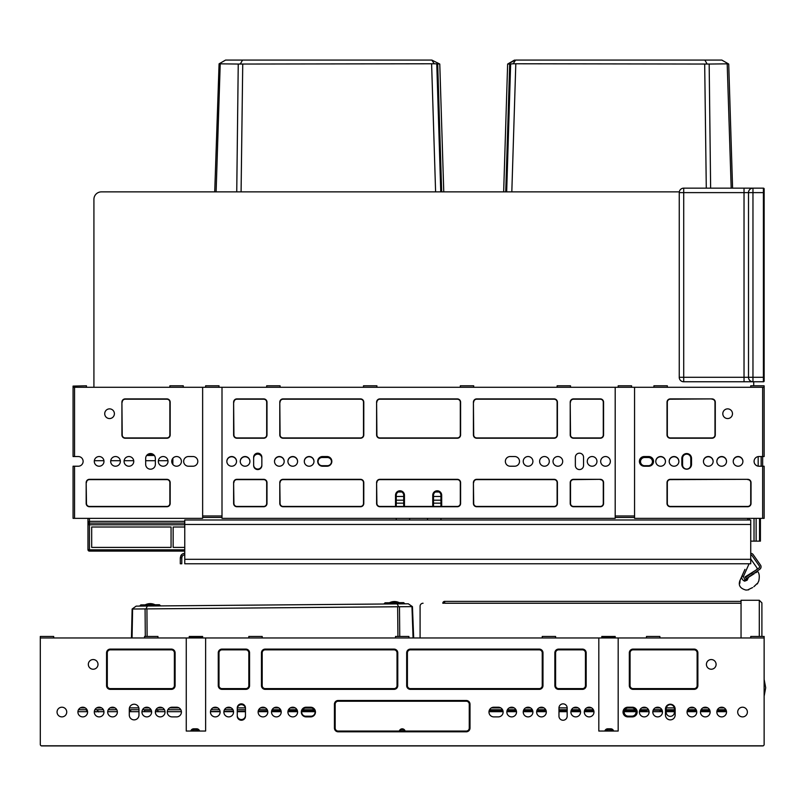 <?xml version="1.0" encoding="UTF-8"?>
<svg xmlns="http://www.w3.org/2000/svg" width="806" height="806" viewBox="0 0 806 806"><rect width="100%" height="100%" fill="white"/><g stroke="black" fill="none" stroke-linecap="round" stroke-linejoin="round"><path stroke-width="1.21" d="M154.389 455.491L146.642 455.491M148.183 455.491A5.954 5.954 0 0 0 147.055 455.017M93.919 199.324L93.919 387.283L93.919 199.324A7.445 7.445 0 0 1 101.365 191.878L679.307 191.878M753.711 385.792L753.711 381.772L753.711 385.792M505.735 191.878L509.714 64.047L507.639 64.047L503.659 191.878L443.763 191.878L439.774 64.047L431.825 60.067L434.212 63.765L438.837 63.936M216.109 191.878L220.209 64.047L219.081 63.825L214.718 191.878L101.365 191.878M440.942 496.456L433.497 496.456M403.705 496.456L396.26 496.456M758.174 466.16L758.174 456.599L758.174 466.16A4.836 4.836 0 0 0 758.92 466.221A4.836 4.836 0 0 1 758.174 466.16M762.647 387.283L764.138 387.283L764.138 386.094L764.138 456.539L762.647 456.539L762.647 387.283L634.564 387.283L634.564 518.349L762.647 518.349L762.647 456.539L758.92 456.539A4.836 4.836 0 0 0 754.084 461.375A4.836 4.836 0 0 0 758.92 466.221A4.836 4.836 0 0 1 754.084 461.375A4.836 4.836 0 0 1 758.92 456.539A4.836 4.836 0 0 0 758.174 456.599A4.836 4.836 0 0 1 758.92 456.539M761.156 466.221L761.156 456.539M172.857 464.468L172.857 458.282M509.714 64.047L513.2 63.765L515.598 60.067L721.823 60.067L728.715 64.047L732.583 188.151M710.63 188.151L709.169 64.047L728.332 63.825L727.203 64.047L731.183 188.151M760.411 518.349L760.411 541.138L750.729 541.138M730.296 160.444L729.198 126.149L730.296 160.444M513.2 63.765L709.169 64.047M706.993 63.825L704.867 60.067M514.53 60.067L508.123 63.765L515.598 60.067M239.493 63.966L240.42 63.825L242.556 60.067L431.825 60.067M440.942 503.156L433.497 503.156M403.705 503.156L396.26 503.156M236.742 191.878L238.244 64.047L434.212 63.765M242.556 60.067L225.589 60.067L219.081 63.825L238.244 64.047M217.116 160.444L218.214 126.149L217.116 160.444M683.71 381.772A4.463 4.463 0 0 1 679.246 377.299L683.71 377.299L683.71 381.772L752.965 381.772A4.463 4.463 0 0 1 748.502 377.299L752.965 377.299L752.965 381.772L763.393 381.772A0.746 0.746 0 0 0 764.138 381.026L764.138 378.79M441.678 191.878L437.698 64.047L439.29 63.765M331.478 461.606A4.101 4.101 0 0 1 327.377 465.697L322.168 465.697A4.101 4.101 0 0 1 318.068 461.606A4.101 4.101 0 0 1 322.168 457.506L327.377 457.506A4.101 4.101 0 0 1 331.478 461.606M644.619 465.697A4.101 4.101 0 0 1 640.518 461.606A4.101 4.101 0 0 1 644.619 457.506L648.336 457.506A4.101 4.101 0 0 1 652.437 461.606A4.101 4.101 0 0 1 648.336 465.697L644.619 465.697M655.782 461.485A4.836 4.836 0 0 1 660.628 456.76A4.836 4.836 0 0 1 665.464 461.485M669.192 461.485A4.836 4.836 0 0 1 674.028 456.76A4.836 4.836 0 0 1 678.864 461.485M703.447 461.485A4.836 4.836 0 0 1 708.283 456.76A4.836 4.836 0 0 1 713.129 461.485M716.846 461.485A4.836 4.836 0 0 1 721.692 456.76A4.836 4.836 0 0 1 726.528 461.485M733.228 461.485A4.836 4.836 0 0 1 738.074 456.76A4.836 4.836 0 0 1 742.91 461.485M682.591 464.951L682.591 458.251A4.101 4.101 0 0 1 686.692 454.151A4.101 4.101 0 0 1 690.782 458.251L690.782 464.951A4.101 4.101 0 0 1 686.692 469.052A4.101 4.101 0 0 1 682.591 464.951M226.849 461.485A4.836 4.836 0 0 1 231.685 456.76A4.836 4.836 0 0 1 236.521 461.485M240.248 461.485A4.836 4.836 0 0 1 245.084 456.76A4.836 4.836 0 0 1 249.931 461.485M274.503 461.485A4.836 4.836 0 0 1 279.35 456.76A4.836 4.836 0 0 1 284.186 461.485M287.913 461.485A4.836 4.836 0 0 1 292.749 456.76A4.836 4.836 0 0 1 297.585 461.485M304.295 461.485A4.836 4.836 0 0 1 309.131 456.76A4.836 4.836 0 0 1 313.967 461.485M253.648 458.251A4.101 4.101 0 0 1 257.749 454.151A4.101 4.101 0 0 1 261.849 458.251M261.849 464.951A4.101 4.101 0 0 1 257.749 469.052A4.101 4.101 0 0 1 253.648 464.951M147.337 454.755L153.694 454.755M750.729 553.349A2.982 2.982 0 0 1 753.177 554.619L760.521 565.107A2.982 2.982 0 0 1 759.786 569.258L746.275 578.708L745.137 576.895L756.371 569.832M750.729 554.84A1.491 1.491 0 0 1 751.948 555.475L759.302 565.963A1.491 1.491 0 0 1 758.93 568.039L751.615 573.167L752.472 574.386M184.765 519.981L750.729 519.981L750.729 563.777L184.765 563.777L184.765 519.981M184.765 554.84A2.982 2.982 0 0 0 182.186 556.321L181.793 557.812L180.302 557.812L180.302 563.777L181.793 563.777L181.793 557.812M182.186 556.321L180.897 555.586L180.302 557.812M180.897 555.586A4.463 4.463 0 0 1 184.765 553.349M751.615 573.167L745.51 577.439L746.366 578.658L754.164 573.751M755.575 572.865L756.864 572.048M748.502 577.308C760.733 569.62 760.733 569.62 748.502 577.308L747.122 580.209L748.502 577.308M745.167 576.945L746.275 578.708M756.582 569.691A1.491 1.491 0 0 0 756.844 567.686L751.051 559.404L750.729 560.13M744.684 581.156L747.122 580.209C762.678 581.156 762.678 581.156 747.122 580.209C762.678 581.156 762.678 581.156 747.122 580.209L746.024 579.302L746.558 578.537M741.691 577.267L741.772 576.663M741.852 576.381L742.014 575.937C739.213 582.184 739.213 582.184 742.014 575.937C739.213 582.184 739.213 582.184 742.014 575.937C741.318 578.174 742.145 579.897 744.482 581.116C746.477 593.055 746.477 593.055 744.482 581.116L744.865 579.736L746.024 579.302M739.999 580.441L744.613 570.124M744.956 569.379L742.014 575.937L743.374 576.552L744.865 579.736M752.048 560.825L756.844 567.686L752.048 560.825M753.832 586.718L757.096 583.594M755.282 585.418L754.104 586.486M748.512 589.508L752.603 587.564M739.868 583.212L740.019 580.552L739.616 583.383M74.555 466.221L74.555 518.349L73.064 518.349L73.064 466.221L78.283 466.221A4.836 4.836 0 0 0 83.119 461.375A4.836 4.836 0 0 0 78.283 456.539A4.836 4.836 0 0 1 83.119 461.375A4.836 4.836 0 0 1 78.283 466.221A4.836 4.836 0 0 0 83.119 461.375A4.836 4.836 0 0 0 78.283 456.539L73.064 456.539L73.064 386.094L73.064 387.283L74.555 387.283L74.555 456.539M433.497 506.43L433.497 495.257A3.728 3.728 0 0 1 437.104 491.539A3.728 3.728 0 0 1 440.942 495.257L440.942 506.43M396.26 506.43L396.26 495.257A3.728 3.728 0 0 1 399.867 491.539A3.728 3.728 0 0 1 403.705 495.257L403.705 506.43M327.004 456.539A4.836 4.836 0 0 1 331.84 461.375A4.836 4.836 0 0 1 327.004 466.221L322.541 466.221A4.836 4.836 0 0 1 317.695 461.375A4.836 4.836 0 0 1 322.541 456.539L327.004 456.539A4.836 4.836 0 0 1 331.84 461.375A4.836 4.836 0 0 1 327.004 466.221M648.709 456.539A4.836 4.836 0 0 1 653.545 461.375A4.836 4.836 0 0 1 648.709 466.221L644.246 466.221A4.836 4.836 0 0 1 639.4 461.375A4.836 4.836 0 0 1 644.246 456.539L648.709 456.539A4.836 4.836 0 0 1 653.545 461.375A4.836 4.836 0 0 1 648.709 466.221M514.661 456.539A4.836 4.836 0 0 1 519.507 461.375A4.836 4.836 0 0 1 514.661 466.221L510.198 466.221A4.836 4.836 0 0 1 505.362 461.375A4.836 4.836 0 0 1 510.198 456.539L514.661 456.539A4.836 4.836 0 0 1 519.507 461.375A4.836 4.836 0 0 1 514.661 466.221M192.956 456.539A4.836 4.836 0 0 1 197.802 461.375A4.836 4.836 0 0 1 192.956 466.221L188.493 466.221A4.836 4.836 0 0 1 183.657 461.375A4.836 4.836 0 0 1 188.493 456.539L192.956 456.539A4.836 4.836 0 0 1 197.802 461.375A4.836 4.836 0 0 1 192.956 466.221M184.765 551.113L89.446 551.113L89.446 549.833L87.965 549.621L87.965 524.585L89.446 524.787L89.446 549.833L184.765 549.833M171.063 547.385L91.683 547.385L91.683 527.003L171.063 527.003L171.063 547.385L171.063 527.003M173.149 547.385L173.149 527.003L173.149 547.385L184.765 547.385M173.149 527.003L184.765 527.003M91.683 547.385L91.683 527.003M184.765 523.104L89.446 523.104L89.446 524.787L184.765 524.787M89.446 551.113A1.491 1.491 0 0 1 87.965 549.621L87.965 521.351M440.942 519.981L440.942 518.349M634.564 387.283L74.555 387.283M219.02 387.283L219.02 385.792L205.621 385.792L205.621 387.283M631.582 387.283L631.582 385.792L618.182 385.792L618.182 387.283M145.674 458.402A4.836 4.836 0 0 1 150.51 453.556A4.836 4.836 0 0 1 155.357 458.402L155.357 464.357A4.836 4.836 0 0 1 150.51 469.193A4.836 4.836 0 0 1 145.674 464.357L145.674 458.402A4.836 4.836 0 0 1 150.51 453.556A4.836 4.836 0 0 1 155.357 458.402M575.353 457.284A4.101 4.101 0 0 1 579.454 453.184A4.101 4.101 0 0 1 583.554 457.284L583.554 465.475A4.101 4.101 0 0 1 579.454 469.566A4.101 4.101 0 0 1 575.353 465.475L575.353 457.284A4.101 4.101 0 0 1 579.454 453.184A4.101 4.101 0 0 1 583.554 457.284M681.846 458.402A4.836 4.836 0 0 1 686.692 453.556A4.836 4.836 0 0 1 691.528 458.402L691.528 464.357A4.836 4.836 0 0 1 686.692 469.193A4.836 4.836 0 0 1 681.846 464.357L681.846 458.402A4.836 4.836 0 0 1 686.692 453.556A4.836 4.836 0 0 1 691.528 458.402M253.648 457.284A4.101 4.101 0 0 1 257.749 453.184A4.101 4.101 0 0 1 261.849 457.284L261.849 465.475A4.101 4.101 0 0 1 257.749 469.566A4.101 4.101 0 0 1 253.648 465.475L253.648 457.284A4.101 4.101 0 0 1 257.749 453.184A4.101 4.101 0 0 1 261.849 457.284M222.003 517.452L202.638 517.452M427.533 519.981L427.533 518.349M409.67 519.981L409.67 518.349M634.564 517.452L615.2 517.452M87.965 518.349L87.965 524.585A1.491 1.471 180 0 1 89.446 523.104L89.446 521.321L87.965 522.62M89.446 518.349L89.446 521.321L184.765 521.321M396.26 518.349L396.26 519.981M402.003 491.68L402.184 492.254M403.282 493.534L403.514 494.088M403.705 495.257L403.655 494.642L404.451 495.257L404.451 506.43M749.237 519.981L749.237 518.349M432.751 506.43L432.751 495.257L433.497 495.257L433.618 494.32M433.688 494.078L433.92 493.534M435.018 492.254L435.2 491.68M433.497 495.257L433.547 494.642M764.138 387.283L764.108 385.792L750.729 385.792L750.729 387.283M752.965 188.151L752.965 192.624L763.393 192.624L763.393 188.151L752.965 188.151A4.463 4.463 0 0 0 748.502 192.624A4.463 4.463 0 0 1 752.965 188.151L683.71 188.151L683.71 192.624L679.246 192.624A4.463 4.463 0 0 1 683.71 188.151M764.138 377.299L764.138 381.026A0.746 0.746 0 0 1 763.393 381.772L763.393 377.299L764.138 377.299L764.138 188.896A0.746 0.746 0 0 0 763.393 188.151A0.746 0.746 0 0 1 764.138 188.896M748.502 377.299A4.463 4.463 0 0 0 752.965 381.772L744.029 381.772L744.029 377.299L683.71 377.299L683.71 192.624L744.029 192.624L744.029 377.299L748.502 377.299L748.502 192.624L752.965 192.624L752.965 377.299L763.393 377.299L763.393 192.624L764.138 192.624L764.138 191.133M764.138 379.535L764.138 381.026M679.246 377.299L679.246 192.624M78.283 466.221A4.836 4.836 0 0 0 83.119 461.375A4.836 4.836 0 0 0 78.283 456.539M188.493 466.221A4.836 4.836 0 0 1 183.657 461.375A4.836 4.836 0 0 1 188.493 456.539M74.555 518.349L202.638 518.349L202.638 387.283M110.674 461.375A4.836 4.836 0 0 1 115.51 456.539A4.836 4.836 0 0 1 120.356 461.375A4.836 4.836 0 0 1 115.51 466.221A4.836 4.836 0 0 1 110.674 461.375M124.074 461.375A4.836 4.836 0 0 1 128.92 456.539A4.836 4.836 0 0 1 133.756 461.375A4.836 4.836 0 0 1 128.92 466.221A4.836 4.836 0 0 1 124.074 461.375M158.329 461.375A4.836 4.836 0 0 1 163.175 456.539A4.836 4.836 0 0 1 168.011 461.375A4.836 4.836 0 0 1 163.175 466.221A4.836 4.836 0 0 1 158.329 461.375M171.738 461.375A4.836 4.836 0 0 1 176.574 456.539A4.836 4.836 0 0 1 181.421 461.375A4.836 4.836 0 0 1 176.574 466.221A4.836 4.836 0 0 1 171.738 461.375M155.357 464.357A4.836 4.836 0 0 1 150.51 469.193A4.836 4.836 0 0 1 145.674 464.357M94.292 461.375A4.836 4.836 0 0 1 99.128 456.539A4.836 4.836 0 0 1 103.974 461.375A4.836 4.836 0 0 1 99.128 466.221A4.836 4.836 0 0 1 94.292 461.375M114.392 413.72A4.836 4.836 0 0 0 109.556 408.874A4.836 4.836 0 0 0 104.72 413.72A4.836 4.836 0 0 0 109.556 418.556A4.836 4.836 0 0 0 114.392 413.72M122.22 402.174A2.982 2.982 0 0 1 125.192 399.202L166.892 399.202A2.982 2.982 0 0 1 169.875 402.174L169.875 434.938A2.982 2.982 0 0 1 166.892 437.92L125.192 437.92A2.982 2.982 0 0 1 122.22 434.938L121.918 402.174A3.274 3.274 0 0 1 125.192 398.899L166.892 398.899A3.274 3.274 0 0 1 170.177 402.174L170.177 434.938A3.274 3.274 0 0 1 166.892 438.222L125.192 438.222A3.274 3.274 0 0 1 121.918 434.938L121.918 402.174M86.474 482.603A2.982 2.982 0 0 1 89.446 479.62L166.892 479.62A2.982 2.982 0 0 1 169.875 482.603L169.875 503.458A2.982 2.982 0 0 1 166.892 506.43L89.446 506.43A2.982 2.982 0 0 1 86.474 503.458L86.171 482.603A3.274 3.274 0 0 1 89.446 479.328L166.892 479.328A3.274 3.274 0 0 1 170.177 482.603L170.177 503.458A3.274 3.274 0 0 1 166.892 506.732L89.446 506.732A3.274 3.274 0 0 1 86.171 503.458L86.171 482.603M73.064 386.094L86.474 385.792L86.474 387.283M169.875 387.283L169.875 385.792L183.284 385.792L183.284 387.283M644.246 466.221A4.836 4.836 0 0 1 639.4 461.375A4.836 4.836 0 0 1 644.246 456.539M762.647 518.349L764.138 518.349L764.138 466.221L758.92 466.221M716.846 461.375A4.836 4.836 0 0 1 721.692 456.539A4.836 4.836 0 0 1 726.528 461.375A4.836 4.836 0 0 1 721.692 466.221A4.836 4.836 0 0 1 716.846 461.375M703.447 461.375A4.836 4.836 0 0 1 708.283 456.539A4.836 4.836 0 0 1 713.129 461.375A4.836 4.836 0 0 1 708.283 466.221A4.836 4.836 0 0 1 703.447 461.375M669.192 461.375A4.836 4.836 0 0 1 674.028 456.539A4.836 4.836 0 0 1 678.874 461.375A4.836 4.836 0 0 1 674.028 466.221A4.836 4.836 0 0 1 669.192 461.375M655.782 461.375A4.836 4.836 0 0 1 660.628 456.539A4.836 4.836 0 0 1 665.464 461.375A4.836 4.836 0 0 1 660.628 466.221A4.836 4.836 0 0 1 655.782 461.375M691.528 464.357A4.836 4.836 0 0 1 686.692 469.193A4.836 4.836 0 0 1 681.846 464.357M733.228 461.375A4.836 4.836 0 0 1 738.074 456.539A4.836 4.836 0 0 1 742.91 461.375A4.836 4.836 0 0 1 738.074 466.221A4.836 4.836 0 0 1 733.228 461.375M732.483 413.72A4.836 4.836 0 0 0 727.647 408.874A4.836 4.836 0 0 0 722.811 413.72A4.836 4.836 0 0 0 727.647 418.556A4.836 4.836 0 0 0 732.483 413.72M712.01 399.202A2.982 2.982 0 0 1 714.982 402.174L714.982 434.938A2.982 2.982 0 0 1 712.01 437.92L670.31 437.92A2.982 2.982 0 0 1 667.328 434.938L667.328 402.174A2.982 2.982 0 0 1 670.31 399.202L712.01 398.899A3.274 3.274 0 0 1 715.285 402.174L715.285 434.938A3.274 3.274 0 0 1 712.01 438.222L670.31 438.222A3.274 3.274 0 0 1 667.025 434.938L667.025 402.174A3.274 3.274 0 0 1 670.31 398.899L712.01 398.899M747.756 479.62A2.982 2.982 0 0 1 750.729 482.603L750.729 503.458A2.982 2.982 0 0 1 747.756 506.43L670.31 506.43A2.982 2.982 0 0 1 667.328 503.458L667.328 482.603A2.982 2.982 0 0 1 670.31 479.62L747.756 479.328A3.274 3.274 0 0 1 751.031 482.603L751.031 503.458A3.274 3.274 0 0 1 747.756 506.732L670.31 506.732A3.274 3.274 0 0 1 667.025 503.458L667.025 482.603A3.274 3.274 0 0 1 670.31 479.328L747.756 479.328M667.328 387.283L667.328 385.792L653.918 385.792L653.918 387.283M322.541 466.221A4.836 4.836 0 0 1 317.695 461.375A4.836 4.836 0 0 1 322.541 456.539M510.198 466.221A4.836 4.836 0 0 1 505.362 461.375A4.836 4.836 0 0 1 510.198 456.539M261.849 465.475A4.101 4.101 0 0 1 257.749 469.566A4.101 4.101 0 0 1 253.648 465.475M222.003 387.283L222.003 518.349L615.2 518.349L615.2 387.283M523.225 461.375A4.836 4.836 0 0 1 528.071 456.539A4.836 4.836 0 0 1 532.907 461.375A4.836 4.836 0 0 1 528.071 466.221A4.836 4.836 0 0 1 523.225 461.375M539.617 461.375A4.836 4.836 0 0 1 544.453 456.539A4.836 4.836 0 0 1 549.289 461.375A4.836 4.836 0 0 1 544.453 466.221A4.836 4.836 0 0 1 539.617 461.375M553.017 461.375A4.836 4.836 0 0 1 557.853 456.539A4.836 4.836 0 0 1 562.699 461.375A4.836 4.836 0 0 1 557.853 466.221A4.836 4.836 0 0 1 553.017 461.375M587.272 461.375A4.836 4.836 0 0 1 592.118 456.539A4.836 4.836 0 0 1 596.954 461.375A4.836 4.836 0 0 1 592.118 466.221A4.836 4.836 0 0 1 587.272 461.375M600.682 461.375A4.836 4.836 0 0 1 605.518 456.539A4.836 4.836 0 0 1 610.354 461.375A4.836 4.836 0 0 1 605.518 466.221A4.836 4.836 0 0 1 600.682 461.375M304.295 461.375A4.836 4.836 0 0 1 309.131 456.539A4.836 4.836 0 0 1 313.977 461.375A4.836 4.836 0 0 1 309.131 466.221A4.836 4.836 0 0 1 304.295 461.375M287.913 461.375A4.836 4.836 0 0 1 292.749 456.539A4.836 4.836 0 0 1 297.585 461.375A4.836 4.836 0 0 1 292.749 466.221A4.836 4.836 0 0 1 287.913 461.375M274.503 461.375A4.836 4.836 0 0 1 279.35 456.539A4.836 4.836 0 0 1 284.186 461.375A4.836 4.836 0 0 1 279.35 466.221A4.836 4.836 0 0 1 274.503 461.375M240.248 461.375A4.836 4.836 0 0 1 245.084 456.539A4.836 4.836 0 0 1 249.931 461.375A4.836 4.836 0 0 1 245.084 466.221A4.836 4.836 0 0 1 240.248 461.375M226.849 461.375A4.836 4.836 0 0 1 231.685 456.539A4.836 4.836 0 0 1 236.521 461.375A4.836 4.836 0 0 1 231.685 466.221A4.836 4.836 0 0 1 226.849 461.375M583.554 465.475A4.101 4.101 0 0 1 579.454 469.566A4.101 4.101 0 0 1 575.353 465.475M570.517 387.283L570.517 385.792L557.117 385.792L557.117 387.283M460.307 387.283L460.307 385.792L473.706 385.792L473.706 387.283M363.496 387.283L363.496 385.792L376.896 385.792L376.896 387.283M266.685 387.283L266.685 385.792L280.085 385.792L280.085 387.283M600.309 479.62A2.982 2.982 0 0 1 603.281 482.603L603.281 503.458A2.982 2.982 0 0 1 600.309 506.43L573.499 506.43A2.982 2.982 0 0 1 570.517 503.458L570.517 482.603A2.982 2.982 0 0 1 573.499 479.62L600.309 479.328A3.274 3.274 0 0 1 603.583 482.603L603.583 503.458A3.274 3.274 0 0 1 600.309 506.732L573.499 506.732A3.274 3.274 0 0 1 570.215 503.458L570.215 482.603A3.274 3.274 0 0 1 573.499 479.328L600.309 479.328M570.517 402.174A2.982 2.982 0 0 1 573.499 399.202L600.309 399.202A2.982 2.982 0 0 1 603.281 402.174L603.281 434.938A2.982 2.982 0 0 1 600.309 437.92L573.499 437.92A2.982 2.982 0 0 1 570.517 434.938L570.215 402.174A3.274 3.274 0 0 1 573.499 398.899L600.309 398.899A3.274 3.274 0 0 1 603.583 402.174L603.583 434.938A3.274 3.274 0 0 1 600.309 438.222L573.499 438.222A3.274 3.274 0 0 1 570.215 434.938L570.215 402.174M473.706 402.174A2.982 2.982 0 0 1 476.689 399.202L554.135 399.202A2.982 2.982 0 0 1 557.117 402.174L557.117 434.938A2.982 2.982 0 0 1 554.135 437.92L476.689 437.92A2.982 2.982 0 0 1 473.706 434.938L473.414 402.174A3.274 3.274 0 0 1 476.689 398.899L554.135 398.899A3.274 3.274 0 0 1 557.409 402.174L557.409 434.938A3.274 3.274 0 0 1 554.135 438.222L476.689 438.222A3.274 3.274 0 0 1 473.414 434.938L473.414 402.174M473.706 482.603A2.982 2.982 0 0 1 476.689 479.62L554.135 479.62A2.982 2.982 0 0 1 557.117 482.603L557.117 503.458A2.982 2.982 0 0 1 554.135 506.43L476.689 506.43A2.982 2.982 0 0 1 473.706 503.458L473.414 482.603A3.274 3.274 0 0 1 476.689 479.328L554.135 479.328A3.274 3.274 0 0 1 557.409 482.603L557.409 503.458A3.274 3.274 0 0 1 554.135 506.732L476.689 506.732A3.274 3.274 0 0 1 473.414 503.458L473.414 482.603M376.896 482.603A2.982 2.982 0 0 1 379.878 479.62L457.324 479.62A2.982 2.982 0 0 1 460.307 482.603L460.307 503.458A2.982 2.982 0 0 1 457.324 506.43L379.878 506.43A2.982 2.982 0 0 1 376.896 503.458L376.604 482.603A3.274 3.274 0 0 1 379.878 479.328L457.324 479.328A3.274 3.274 0 0 1 460.599 482.603L460.599 503.458A3.274 3.274 0 0 1 457.324 506.732L379.878 506.732A3.274 3.274 0 0 1 376.604 503.458L376.604 482.603M376.896 402.174A2.982 2.982 0 0 1 379.878 399.202L457.324 399.202A2.982 2.982 0 0 1 460.307 402.174L460.307 434.938A2.982 2.982 0 0 1 457.324 437.92L379.878 437.92A2.982 2.982 0 0 1 376.896 434.938L376.604 402.174A3.274 3.274 0 0 1 379.878 398.899L457.324 398.899A3.274 3.274 0 0 1 460.599 402.174L460.599 434.938A3.274 3.274 0 0 1 457.324 438.222L379.878 438.222A3.274 3.274 0 0 1 376.604 434.938L376.604 402.174M280.085 402.174A2.982 2.982 0 0 1 283.067 399.202L360.514 399.202A2.982 2.982 0 0 1 363.496 402.174L363.496 434.938A2.982 2.982 0 0 1 360.514 437.92L283.067 437.92A2.982 2.982 0 0 1 280.085 434.938L279.793 402.174A3.274 3.274 0 0 1 283.067 398.899L360.514 398.899A3.274 3.274 0 0 1 363.788 402.174L363.788 434.938A3.274 3.274 0 0 1 360.514 438.222L283.067 438.222A3.274 3.274 0 0 1 279.793 434.938L279.793 402.174M280.085 482.603A2.982 2.982 0 0 1 283.067 479.62L360.514 479.62A2.982 2.982 0 0 1 363.496 482.603L363.496 503.458A2.982 2.982 0 0 1 360.514 506.43L283.067 506.43A2.982 2.982 0 0 1 280.085 503.458L279.793 482.603A3.274 3.274 0 0 1 283.067 479.328L360.514 479.328A3.274 3.274 0 0 1 363.788 482.603L363.788 503.458A3.274 3.274 0 0 1 360.514 506.732L283.067 506.732A3.274 3.274 0 0 1 279.793 503.458L279.793 482.603M233.921 482.603A2.982 2.982 0 0 1 236.893 479.62L263.703 479.62A2.982 2.982 0 0 1 266.685 482.603L266.685 503.458A2.982 2.982 0 0 1 263.703 506.43L236.893 506.43A2.982 2.982 0 0 1 233.921 503.458L233.619 482.603A3.274 3.274 0 0 1 236.893 479.328L263.703 479.328A3.274 3.274 0 0 1 266.988 482.603L266.988 503.458A3.274 3.274 0 0 1 263.703 506.732L236.893 506.732A3.274 3.274 0 0 1 233.619 503.458L233.619 482.603M233.921 402.174A2.982 2.982 0 0 1 236.893 399.202L263.703 399.202A2.982 2.982 0 0 1 266.685 402.174L266.685 434.938A2.982 2.982 0 0 1 263.703 437.92L236.893 437.92A2.982 2.982 0 0 1 233.921 434.938L233.619 402.174A3.274 3.274 0 0 1 236.893 398.899L263.703 398.899A3.274 3.274 0 0 1 266.988 402.174L266.988 434.938A3.274 3.274 0 0 1 263.703 438.222L236.893 438.222A3.274 3.274 0 0 1 233.619 434.938L233.619 402.174M444.67 602.495A0.746 0.746 0 0 0 443.925 603.241L442.806 603.241A1.864 1.864 0 0 1 444.67 601.377L741.046 601.377L741.046 637.959M420.087 637.959L420.087 606.223L420.087 637.959M444.67 601.377L444.67 603.241L741.046 603.241M423.069 603.241A2.982 2.982 0 0 0 420.087 606.223M78.494 709.733L86.998 709.733M94.886 709.733L103.38 709.733M108.286 709.733L116.779 709.733M129.292 709.733L138.975 709.733M142.541 709.733L151.034 709.733M155.941 709.733L164.444 709.733M167.86 709.733L180.826 709.733M211.091 709.733L219.514 709.733M224.491 709.733L232.924 709.733M237.266 709.733L245.457 709.733M258.746 709.733L267.179 709.733M272.156 709.733L280.579 709.733M288.538 709.733L296.961 709.733M302.452 709.733L314.33 709.733M489.564 709.733L502.531 709.733M507.437 709.733L515.941 709.733M523.819 709.733L532.323 709.733M537.229 709.733L545.722 709.733M558.971 709.733L567.162 709.733M571.484 709.733L579.977 709.733M584.884 709.733L593.387 709.733M624.852 709.733L635.33 709.733M639.994 709.733L648.487 709.733M653.394 709.733L661.897 709.733M666.209 709.733L674.4 709.733M687.649 709.733L696.152 709.733M701.059 709.733L709.552 709.733M717.441 709.733L725.934 709.733M761.902 602.868L759.292 600.258L761.902 602.868L761.902 636.468M759.292 636.468L759.292 600.258L742.165 600.258A1.118 1.118 0 0 0 741.046 601.377L741.046 600.258L742.165 600.258M98.685 711.93L96.831 709.733M96.005 711.93L95.39 711.597L96.005 711.93M315.086 712.111A4.101 4.101 0 0 1 310.995 716.212L305.776 716.212A4.101 4.101 0 0 1 301.686 712.111A4.101 4.101 0 0 1 305.776 708.021L310.995 708.021A4.101 4.101 0 0 1 315.086 712.111M636.055 712.051A4.101 4.101 0 0 1 631.954 716.151L628.227 716.151A4.101 4.101 0 0 1 624.136 712.051A4.101 4.101 0 0 1 628.227 707.95L631.954 707.95A4.101 4.101 0 0 1 636.055 712.051M666.209 712.262L666.209 708.766A4.101 4.101 0 0 1 670.31 704.666A4.101 4.101 0 0 1 674.4 708.766L674.4 712.262A4.101 4.101 0 0 1 670.31 716.363A4.101 4.101 0 0 1 666.209 712.262M210.457 712.081A4.836 4.836 0 0 1 215.303 707.275A4.836 4.836 0 0 1 220.139 712.081M223.867 712.081A4.836 4.836 0 0 1 228.703 707.275A4.836 4.836 0 0 1 233.549 712.081M258.122 712.081A4.836 4.836 0 0 1 262.958 707.275A4.836 4.836 0 0 1 267.804 712.081M271.521 712.081A4.836 4.836 0 0 1 276.367 707.275A4.836 4.836 0 0 1 281.203 712.081M287.913 712.081A4.836 4.836 0 0 1 292.749 707.275A4.836 4.836 0 0 1 297.585 712.081M237.266 708.766A4.101 4.101 0 0 1 241.367 704.666A4.101 4.101 0 0 1 245.457 708.766M245.457 715.466A4.101 4.101 0 0 1 241.367 719.557A4.101 4.101 0 0 1 237.266 715.466M94.312 711.597L95.39 711.597M85.94 709.733L87.542 711.355M97.949 711.678L97.869 710.701M310.622 707.215A4.836 4.836 0 0 1 315.458 712.051A4.836 4.836 0 0 1 310.622 716.887L306.149 716.887A4.836 4.836 0 0 1 301.313 712.051A4.836 4.836 0 0 1 306.149 707.215L310.622 707.215A4.836 4.836 0 0 1 315.458 712.051A4.836 4.836 0 0 1 310.622 716.887M632.327 707.215A4.836 4.836 0 0 1 637.163 712.051A4.836 4.836 0 0 1 632.327 716.887L627.854 716.887A4.836 4.836 0 0 1 623.018 712.051A4.836 4.836 0 0 1 627.854 707.215L632.327 707.215A4.836 4.836 0 0 1 637.163 712.051A4.836 4.836 0 0 1 632.327 716.887M498.279 707.215A4.836 4.836 0 0 1 503.125 712.051A4.836 4.836 0 0 1 498.279 716.887L493.816 716.887A4.836 4.836 0 0 1 488.97 712.051A4.836 4.836 0 0 1 493.816 707.215L498.279 707.215A4.836 4.836 0 0 1 503.125 712.051A4.836 4.836 0 0 1 498.279 716.887M176.574 707.215A4.836 4.836 0 0 1 181.421 712.051A4.836 4.836 0 0 1 176.574 716.887L172.111 716.887A4.836 4.836 0 0 1 167.265 712.051A4.836 4.836 0 0 1 172.111 707.215L176.574 707.215A4.836 4.836 0 0 1 181.421 712.051A4.836 4.836 0 0 1 176.574 716.887M189.239 636.468L189.239 637.234L189.259 636.468L202.638 636.468L202.638 637.234L202.618 636.468M615.2 637.234L615.18 637.929L601.82 637.929L601.79 637.234L601.79 636.468L615.18 636.468L615.2 637.234L615.2 636.468M558.971 707.95A4.101 4.101 0 0 1 563.072 703.86A4.101 4.101 0 0 1 567.162 707.95L567.162 716.151A4.101 4.101 0 0 1 563.072 720.242A4.101 4.101 0 0 1 558.971 716.151L558.971 707.95A4.101 4.101 0 0 1 563.072 703.86A4.101 4.101 0 0 1 567.162 707.95M245.457 716.151A4.101 4.101 0 0 1 241.367 720.242A4.101 4.101 0 0 1 237.266 716.151L237.266 707.95A4.101 4.101 0 0 1 241.367 703.86A4.101 4.101 0 0 1 245.457 707.95L245.457 716.151A4.101 4.101 0 0 1 241.367 720.242A4.101 4.101 0 0 1 237.266 716.151M675.146 715.033A4.836 4.836 0 0 1 670.31 719.869A4.836 4.836 0 0 1 665.464 715.033L665.464 709.068A4.836 4.836 0 0 1 670.31 704.232A4.836 4.836 0 0 1 675.146 709.068L675.146 715.033A4.836 4.836 0 0 1 670.31 719.869A4.836 4.836 0 0 1 665.464 715.033M129.292 709.068A4.836 4.836 0 0 1 134.128 704.232A4.836 4.836 0 0 1 138.975 709.068L138.975 715.033A4.836 4.836 0 0 1 134.128 719.869A4.836 4.836 0 0 1 129.292 715.033L129.292 709.068A4.836 4.836 0 0 1 134.128 704.232A4.836 4.836 0 0 1 138.975 709.068M618.182 637.959L40.3 637.959L40.3 744.442A1.491 1.491 0 0 0 41.791 745.933L762.647 745.933A1.491 1.491 0 0 0 764.138 744.442L764.138 637.959L618.182 637.959L618.182 731.042L598.818 731.042L598.818 637.959M190.821 731.042A2.982 2.982 0 0 1 193.702 728.805L196.684 728.805A2.982 2.982 0 0 1 199.566 731.042M613.618 731.042A2.982 2.982 0 0 0 610.726 728.805L607.754 728.805A2.982 2.982 0 0 0 604.863 731.042M399.333 731.062A2.982 2.982 0 0 1 405.106 731.062M202.638 637.234L202.618 637.929L189.259 637.929L189.239 637.234M601.79 637.234L601.81 636.468M210.497 711.537L220.098 711.456M223.917 711.416L233.488 711.335M237.266 711.305L245.457 711.235M258.222 711.124L267.683 711.043M271.652 711.013L281.062 710.932M288.074 710.872L297.404 710.791M301.918 710.751L314.814 710.64M130.149 711.678L130.189 709.733M131.449 637.959L132.124 609.024L412.44 606.626L413.69 637.959M130.693 711.678L130.733 709.733M132.063 637.959L132.607 609.135M145.302 636.468L145.08 609.024M132.124 609.024L136.184 606.122L397.167 603.895L398.607 606.747M147.347 606.031L145.957 608.903M413.075 637.959L411.957 606.747M399.746 636.468L399.484 606.858M397.167 603.895L408.32 603.795L412.44 606.626M383.878 604.006L404.884 603.825L403.675 602.646L385.067 602.807L383.878 604.006M139.629 606.092L160.636 605.911L159.427 604.732L140.818 604.893L139.629 606.092M489.111 710.922L502.994 710.922M506.984 710.922L516.394 710.922M523.366 710.922L532.776 710.922M536.766 710.922L546.186 710.922M558.971 710.922L567.162 710.922M571.021 710.922L580.441 710.922M584.431 710.922L593.841 710.922M624.297 710.922L635.894 710.922M639.531 710.922L646.472 710.922M659.882 710.922L662.351 710.922M666.209 710.922L674.4 710.922M687.196 710.922L696.606 710.922M700.595 710.922L710.015 710.922M716.977 710.922L726.397 710.922M697.875 685.614L697.13 685.614A3.002 3.002 0 0 1 694.137 688.616L633.073 688.616A3.002 3.002 0 0 1 630.07 685.614L630.07 652.85A3.002 3.002 0 0 1 633.073 649.848L694.137 649.848A3.002 3.002 0 0 1 697.13 652.85L697.13 685.614L697.13 652.85L697.875 652.85L697.875 685.614A3.748 3.748 0 0 1 694.137 689.362L633.073 689.362A3.748 3.748 0 0 1 629.325 685.614L629.325 652.85A3.748 3.748 0 0 1 633.073 649.102L694.137 649.102A3.748 3.748 0 0 1 697.875 652.85M586.174 685.614L585.428 685.614A3.002 3.002 0 0 1 582.436 688.616L558.598 688.616A3.002 3.002 0 0 1 555.606 685.614L555.606 652.85A3.002 3.002 0 0 1 558.598 649.848L582.436 649.848A3.002 3.002 0 0 1 585.428 652.85L585.428 685.614L585.428 652.85L586.174 652.85L586.174 685.614A3.748 3.748 0 0 1 582.436 689.362L558.598 689.362A3.748 3.748 0 0 1 554.86 685.614L554.86 652.85A3.748 3.748 0 0 1 558.598 649.102L582.436 649.102A3.748 3.748 0 0 1 586.174 652.85M249.578 685.614L248.832 685.614A3.002 3.002 0 0 1 245.83 688.616L222.003 688.616A3.002 3.002 0 0 1 219 685.614L219 652.85A3.002 3.002 0 0 1 222.003 649.848L245.83 649.848A3.002 3.002 0 0 1 248.832 652.85L248.832 685.614L248.832 652.85L249.578 652.85L249.578 685.614A3.748 3.748 0 0 1 245.83 689.362L222.003 689.362A3.748 3.748 0 0 1 218.265 685.614L218.265 652.85A3.748 3.748 0 0 1 222.003 649.102L245.83 649.102A3.748 3.748 0 0 1 249.578 652.85M175.104 685.614L174.368 685.614A3.002 3.002 0 0 1 171.366 688.616L110.301 688.616A3.002 3.002 0 0 1 107.299 685.614L107.299 652.85A3.002 3.002 0 0 1 110.301 649.848L171.366 649.848A3.002 3.002 0 0 1 174.368 652.85L174.368 685.614L174.368 652.85L175.104 652.85L175.104 685.614A3.748 3.748 0 0 1 171.366 689.362L110.301 689.362A3.748 3.748 0 0 1 106.553 685.614L106.553 652.85A3.748 3.748 0 0 1 110.301 649.102L171.366 649.102A3.748 3.748 0 0 1 175.104 652.85M542.982 685.614L542.237 685.614A3.002 3.002 0 0 1 539.244 688.616L410.405 688.616A3.002 3.002 0 0 1 407.413 685.614L407.413 652.85A3.002 3.002 0 0 1 410.405 649.848L539.244 649.848A3.002 3.002 0 0 1 542.237 652.85L542.237 685.614L542.237 652.85L542.982 652.85L542.982 685.614A3.748 3.748 0 0 1 539.244 689.362L410.405 689.362A3.748 3.748 0 0 1 406.667 685.614L406.667 652.85A3.748 3.748 0 0 1 410.405 649.102L539.244 649.102A3.748 3.748 0 0 1 542.982 652.85M397.771 685.614L397.026 685.614A3.002 3.002 0 0 1 394.023 688.616L265.194 688.616A3.002 3.002 0 0 1 262.202 685.614L262.192 652.85A3.002 3.002 0 0 1 265.194 649.848L394.023 649.848A3.002 3.002 0 0 1 397.026 652.85L397.026 685.614L397.026 652.85L397.771 652.85L397.771 685.614A3.748 3.748 0 0 1 394.023 689.362L265.194 689.362A3.748 3.748 0 0 1 261.456 685.614L261.456 652.85A3.748 3.748 0 0 1 265.194 649.102L394.023 649.102A3.748 3.748 0 0 1 397.771 652.85M470.009 728.06L469.263 728.06A3.002 3.002 0 0 1 466.261 731.062L338.177 731.062A3.002 3.002 0 0 1 335.175 728.06L335.175 704.232A3.002 3.002 0 0 1 338.177 701.23L466.261 701.23A3.002 3.002 0 0 1 469.263 704.232L469.263 728.06L469.263 704.232L470.009 704.232L470.009 728.06A3.748 3.748 0 0 1 466.261 731.808L338.177 731.808A3.748 3.748 0 0 1 334.43 728.06L334.43 704.232A3.748 3.748 0 0 1 338.177 700.485L466.261 700.485A3.748 3.748 0 0 1 470.009 704.232M306.149 716.887A4.836 4.836 0 0 1 301.313 712.051A4.836 4.836 0 0 1 306.149 707.215M627.854 716.887A4.836 4.836 0 0 1 623.018 712.051A4.836 4.836 0 0 1 627.854 707.215M493.816 716.887A4.836 4.836 0 0 1 488.97 712.051A4.836 4.836 0 0 1 493.816 707.215M172.111 716.887A4.836 4.836 0 0 1 167.265 712.051A4.836 4.836 0 0 1 172.111 707.215M53.7 637.959L53.7 636.468L40.3 636.468L40.3 637.959M764.138 637.959L764.138 636.468L750.729 636.468L750.729 637.959M144.556 637.959L144.556 636.468L157.956 636.468L157.956 637.959M248.812 637.959L248.812 636.468L262.212 636.468L262.212 637.959M395.514 637.959L395.514 636.468L408.924 636.468L408.924 637.959M555.626 637.959L555.626 636.468L542.216 636.468L542.216 637.959M659.882 637.959L659.882 636.468L646.472 636.468L646.472 637.959M237.266 707.95A4.101 4.101 0 0 1 241.367 703.86A4.101 4.101 0 0 1 245.457 707.95M205.621 637.959L205.621 731.042L186.257 731.042L186.257 637.959M94.292 712.051A4.836 4.836 0 0 1 99.128 707.215A4.836 4.836 0 0 1 103.974 712.051A4.836 4.836 0 0 1 99.128 716.887A4.836 4.836 0 0 1 94.292 712.051M107.692 712.051A4.836 4.836 0 0 1 112.538 707.215A4.836 4.836 0 0 1 117.374 712.051A4.836 4.836 0 0 1 112.538 716.887A4.836 4.836 0 0 1 107.692 712.051M141.947 712.051A4.836 4.836 0 0 1 146.793 707.215A4.836 4.836 0 0 1 151.629 712.051A4.836 4.836 0 0 1 146.793 716.887A4.836 4.836 0 0 1 141.947 712.051M155.357 712.051A4.836 4.836 0 0 1 160.193 707.215A4.836 4.836 0 0 1 165.039 712.051A4.836 4.836 0 0 1 160.193 716.887A4.836 4.836 0 0 1 155.357 712.051M506.843 712.051A4.836 4.836 0 0 1 511.689 707.215A4.836 4.836 0 0 1 516.525 712.051A4.836 4.836 0 0 1 511.689 716.887A4.836 4.836 0 0 1 506.843 712.051M523.225 712.051A4.836 4.836 0 0 1 528.071 707.215A4.836 4.836 0 0 1 532.907 712.051A4.836 4.836 0 0 1 528.071 716.887A4.836 4.836 0 0 1 523.225 712.051M536.635 712.051A4.836 4.836 0 0 1 541.471 707.215A4.836 4.836 0 0 1 546.317 712.051A4.836 4.836 0 0 1 541.471 716.887A4.836 4.836 0 0 1 536.635 712.051M570.89 712.051A4.836 4.836 0 0 1 575.726 707.215A4.836 4.836 0 0 1 580.572 712.051A4.836 4.836 0 0 1 575.726 716.887A4.836 4.836 0 0 1 570.89 712.051M584.29 712.051A4.836 4.836 0 0 1 589.136 707.215A4.836 4.836 0 0 1 593.972 712.051A4.836 4.836 0 0 1 589.136 716.887A4.836 4.836 0 0 1 584.29 712.051M716.846 712.051A4.836 4.836 0 0 1 721.692 707.215A4.836 4.836 0 0 1 726.528 712.051A4.836 4.836 0 0 1 721.692 716.887A4.836 4.836 0 0 1 716.846 712.051M700.464 712.051A4.836 4.836 0 0 1 705.31 707.215A4.836 4.836 0 0 1 710.146 712.051A4.836 4.836 0 0 1 705.31 716.887A4.836 4.836 0 0 1 700.464 712.051M687.065 712.051A4.836 4.836 0 0 1 691.901 707.215A4.836 4.836 0 0 1 696.747 712.051A4.836 4.836 0 0 1 691.901 716.887A4.836 4.836 0 0 1 687.065 712.051M652.81 712.051A4.836 4.836 0 0 1 657.646 707.215A4.836 4.836 0 0 1 662.482 712.051A4.836 4.836 0 0 1 657.646 716.887A4.836 4.836 0 0 1 652.81 712.051M639.4 712.051A4.836 4.836 0 0 1 644.246 707.215A4.836 4.836 0 0 1 649.082 712.051A4.836 4.836 0 0 1 644.246 716.887A4.836 4.836 0 0 1 639.4 712.051M287.913 712.051A4.836 4.836 0 0 1 292.749 707.215A4.836 4.836 0 0 1 297.585 712.051A4.836 4.836 0 0 1 292.749 716.887A4.836 4.836 0 0 1 287.913 712.051M271.521 712.051A4.836 4.836 0 0 1 276.367 707.215A4.836 4.836 0 0 1 281.203 712.051A4.836 4.836 0 0 1 276.367 716.887A4.836 4.836 0 0 1 271.521 712.051M258.122 712.051A4.836 4.836 0 0 1 262.958 707.215A4.836 4.836 0 0 1 267.804 712.051A4.836 4.836 0 0 1 262.958 716.887A4.836 4.836 0 0 1 258.122 712.051M223.867 712.051A4.836 4.836 0 0 1 228.703 707.215A4.836 4.836 0 0 1 233.549 712.051A4.836 4.836 0 0 1 228.703 716.887A4.836 4.836 0 0 1 223.867 712.051M210.457 712.051A4.836 4.836 0 0 1 215.303 707.215A4.836 4.836 0 0 1 220.139 712.051A4.836 4.836 0 0 1 215.303 716.887A4.836 4.836 0 0 1 210.457 712.051M138.975 715.033A4.836 4.836 0 0 1 134.128 719.869A4.836 4.836 0 0 1 129.292 715.033M567.162 716.151A4.101 4.101 0 0 1 563.072 720.242A4.101 4.101 0 0 1 558.971 716.151M665.464 709.068A4.836 4.836 0 0 1 670.31 704.232A4.836 4.836 0 0 1 675.146 709.068M716.101 664.386A4.836 4.836 0 0 0 711.265 659.55A4.836 4.836 0 0 0 706.419 664.386A4.836 4.836 0 0 0 711.265 669.232A4.836 4.836 0 0 0 716.101 664.386M98.01 664.386A4.836 4.836 0 0 0 93.174 659.55A4.836 4.836 0 0 0 88.328 664.386A4.836 4.836 0 0 0 93.174 669.232A4.836 4.836 0 0 0 98.01 664.386M747.384 712.051A4.836 4.836 0 0 0 742.538 707.215A4.836 4.836 0 0 0 737.702 712.051A4.836 4.836 0 0 0 742.538 716.887A4.836 4.836 0 0 0 747.384 712.051M66.737 712.051A4.836 4.836 0 0 0 61.901 707.215A4.836 4.836 0 0 0 57.055 712.051A4.836 4.836 0 0 0 61.901 716.887A4.836 4.836 0 0 0 66.737 712.051M77.91 712.051A4.836 4.836 0 0 1 82.746 707.215A4.836 4.836 0 0 1 87.592 712.051A4.836 4.836 0 0 1 82.746 716.887A4.836 4.836 0 0 1 77.91 712.051M764.138 740.724L764.138 743.565M41.177 745.802L763.252 745.802M40.3 744.442L40.431 745.046M157.956 711.678L157.956 710.187L155.729 710.187M151.256 710.187L144.556 710.187L144.556 711.678M646.472 711.678L646.472 710.187L648.709 710.187M653.182 710.187L659.882 710.187L659.882 711.678M77.92 711.678L87.572 711.678M94.302 711.678L103.954 711.678M107.712 711.678L117.364 711.678M129.292 711.678L138.975 711.678M141.967 711.678L151.619 711.678M155.367 711.678L165.018 711.678M167.285 711.678L181.4 711.678M210.477 711.678L220.119 711.678M223.887 711.678L233.528 711.678M237.266 711.678L245.457 711.678M258.142 711.678L267.783 711.678M271.541 711.678L281.183 711.678M287.923 711.678L297.565 711.678M301.706 711.678L315.065 711.678M488.99 711.678L503.105 711.678M506.863 711.678L516.515 711.678M523.245 711.678L532.897 711.678M536.645 711.678L546.297 711.678M558.971 711.678L567.162 711.678M570.9 711.678L580.552 711.678M584.31 711.678L593.962 711.678M624.156 711.678L636.035 711.678M639.42 711.678L649.072 711.678M652.82 711.678L662.472 711.678M666.209 711.678L674.4 711.678M687.075 711.678L696.727 711.678M700.485 711.678L710.136 711.678M716.866 711.678L726.518 711.678M612.6 731.042A3.436 3.436 0 0 0 610.978 728.815M607.502 728.815A3.436 3.436 0 0 0 605.88 731.042M198.558 731.042A3.436 3.436 0 0 0 196.936 728.815M193.46 728.815A3.436 3.436 0 0 0 191.838 731.042M608.409 731.042A1.118 1.118 0 0 1 610.071 731.042M401.368 731.062A1.118 1.118 0 0 1 403.071 731.062M194.367 731.042A1.118 1.118 0 0 1 196.029 731.042M172.857 460.71L171.789 460.71M167.97 460.71L158.379 460.71M155.357 460.71L145.674 460.71M133.715 460.71L124.124 460.71M120.306 460.71L110.724 460.71M103.924 460.71L94.332 460.71M438.988 491.982L435.452 491.982M401.751 491.982L398.214 491.982M754.023 541.138L754.023 518.349M759.544 541.138L759.544 518.349M756.129 541.138L756.129 518.349M706.288 188.151L704.686 64.047M511.82 191.878L515.8 64.047M506.662 191.878L510.641 64.047M440.942 500.194L433.497 500.194M403.705 500.194L396.26 500.194M440.761 191.878L436.771 64.047M435.603 191.878L431.613 64.047M241.085 191.878L242.737 64.047M184.765 524.454L750.729 524.454M184.765 559.304L750.729 559.304M749.096 563.777L743.374 576.552M432.751 495.257A4.463 4.463 0 0 1 437.084 490.794A4.463 4.463 0 0 1 441.688 495.257A4.463 4.463 0 0 0 434.746 491.539M395.514 506.43L395.514 495.257A4.463 4.463 0 0 1 399.847 490.794A4.463 4.463 0 0 1 404.451 495.257M402.456 491.539A4.463 4.463 0 0 0 395.514 495.257L396.26 495.257M222.003 515.961L202.638 515.961M440.942 495.257L441.688 495.257L441.688 506.43M634.564 515.961L615.2 515.961M747.756 519.981L747.756 518.349M748.502 192.624L744.029 192.624L744.029 188.151M80.308 707.87L85.184 707.87M96.69 707.87L101.566 707.87M110.1 707.87L114.976 707.87M129.444 707.87L138.823 707.87M144.355 707.87L149.231 707.87M157.754 707.87L162.631 707.87M169.673 707.87L179.013 707.87M212.975 707.87L217.63 707.87M226.375 707.87L231.03 707.87M237.367 707.87L245.367 707.87M260.63 707.87L265.285 707.87M274.04 707.87L278.695 707.87M290.422 707.87L295.077 707.87M491.378 707.87L500.717 707.87M509.251 707.87L514.127 707.87M525.633 707.87L530.509 707.87M539.033 707.87L543.919 707.87M558.971 707.87L567.162 707.87M573.288 707.87L578.174 707.87M586.697 707.87L591.574 707.87M641.798 707.87L646.684 707.87M655.207 707.87L660.084 707.87M666.31 707.87L674.3 707.87M689.462 707.87L694.339 707.87M702.862 707.87L707.749 707.87M719.254 707.87L724.131 707.87M202.638 637.314L189.239 637.314M615.19 637.314L601.8 637.314M147.115 636.468L146.924 609.014M397.942 636.468L397.64 606.868M258.152 711.587L267.763 711.497M271.572 711.466L281.153 711.386M287.974 711.325L297.515 711.245M301.787 711.214L314.965 711.093M150.118 604.812L150.107 603.623A10.821 10.821 0 0 0 145.181 604.853A10.821 10.821 0 0 1 155.054 604.772A10.821 10.821 0 0 0 150.107 603.623M394.366 602.727L394.356 601.538A10.821 10.821 0 0 0 389.429 602.767M489.02 711.376L503.075 711.376M506.893 711.376L516.485 711.376M523.275 711.376L532.867 711.376M536.685 711.376L546.267 711.376M558.971 711.376L567.162 711.376M570.94 711.376L580.522 711.376M584.34 711.376L593.931 711.376M624.187 711.376L635.994 711.376M639.45 711.376L646.472 711.376M659.882 711.376L662.441 711.376M666.209 711.376L674.4 711.376M687.105 711.376L696.696 711.376M700.515 711.376L710.096 711.376M716.897 711.376L726.478 711.376M334.43 728.06L335.175 728.06L335.175 704.232L334.43 704.232M338.177 731.808L338.177 731.062L466.261 731.062L466.261 731.808M338.177 700.485L338.177 701.23L466.261 701.23L466.261 700.485M261.456 685.614L262.202 685.614L262.202 652.85L261.456 652.85M265.194 689.362L265.194 688.616L394.023 688.616L394.023 689.362M265.194 649.102L265.194 649.848L394.023 649.848L394.023 649.102M406.667 685.614L407.413 685.614L407.413 652.85L406.667 652.85M410.405 689.362L410.405 688.616L539.244 688.616L539.244 689.362M410.405 649.102L410.405 649.848L539.244 649.848L539.244 649.102M106.553 685.614L107.299 685.614L107.299 652.85L106.553 652.85M110.301 689.362L110.301 688.616L171.366 688.616L171.366 689.362M110.301 649.102L110.301 649.848L171.366 649.848L171.366 649.102M218.265 685.614L219 685.614L219 652.85L218.265 652.85M222.003 689.362L222.003 688.616L245.83 688.616L245.83 689.362M222.003 649.102L222.003 649.848L245.83 649.848L245.83 649.102M554.86 685.614L555.606 685.614L555.606 652.85L554.86 652.85M558.598 689.362L558.598 688.616L582.436 688.616L582.436 689.362M558.598 649.102L558.598 649.848L582.436 649.848L582.436 649.102M629.325 685.614L630.07 685.614L630.07 652.85L629.325 652.85M633.073 689.362L633.073 688.616L694.137 688.616L694.137 689.362M633.073 649.102L633.073 649.848L694.137 649.848L694.137 649.102M197.5 731.042A2.418 2.418 0 0 0 192.896 731.042M198.266 731.042A3.164 3.164 0 0 0 196.261 728.805M194.125 728.805A3.164 3.164 0 0 0 192.12 731.042M404.531 731.062A2.418 2.418 0 0 0 399.907 731.062M611.542 731.042A2.418 2.418 0 0 0 606.938 731.042M612.318 731.042A3.164 3.164 0 0 0 610.313 728.805M608.177 728.805A3.164 3.164 0 0 0 606.162 731.042M757.711 571.514C759.323 573.338 759.675 576.471 758.789 580.914L757.338 583.937M744.25 570.93L743.938 571.625M743.817 571.887L742.054 575.816M739.918 580.622C738.165 585.358 740.18 588.501 745.983 590.073L748.724 589.811M399.302 602.687A10.821 10.821 0 0 0 394.356 601.538M764.138 679.347L765.7 687.76L764.138 696.183"/></g></svg>
